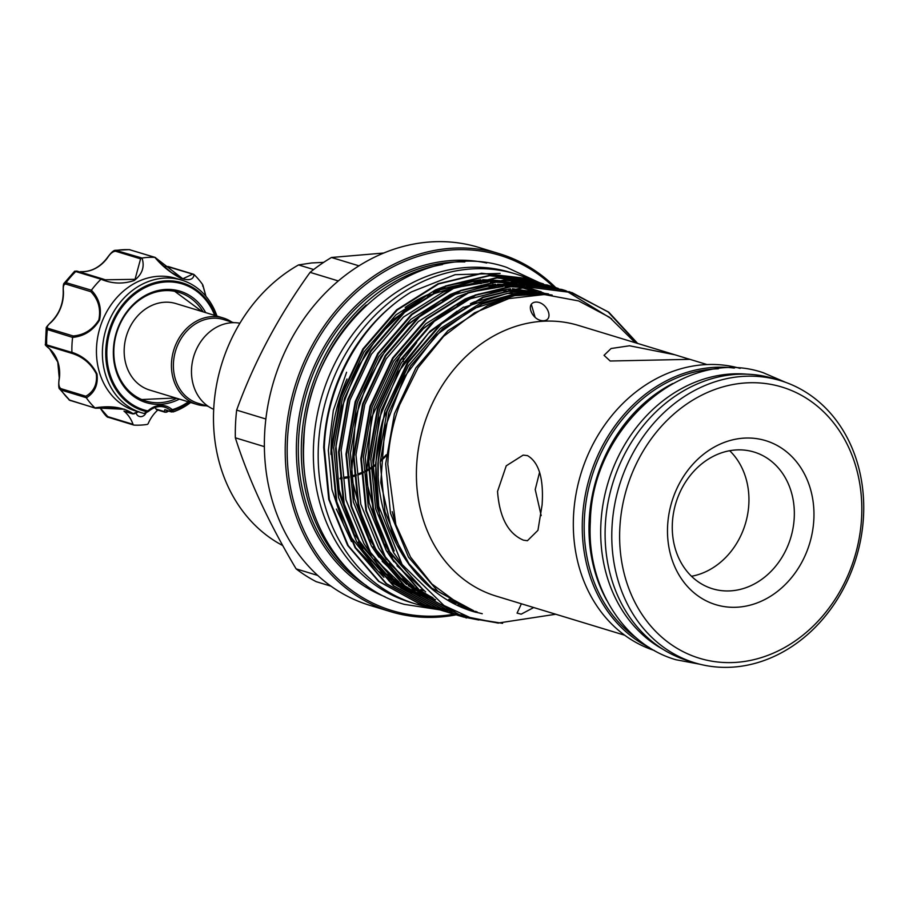 <?xml version="1.0" encoding="UTF-8"?>
<svg xmlns="http://www.w3.org/2000/svg" width="909" height="909" viewBox="0 0 909 909"><rect width="100%" height="100%" fill="white"/><g stroke="black" fill="none" stroke-linecap="round" stroke-linejoin="round"><path stroke-width="1.36" d="M606.757 600.36A146.099 122.67 -73.1 0 1 589.168 520.687A146.099 122.67 -73.1 0 1 672.74 383.518M636.402 637.982A146.099 122.67 -73.1 0 1 584.351 519.221A146.099 122.67 -73.1 0 1 718.326 368.781M663.32 649.526A146.099 122.67 -73.1 0 1 600.872 524.243A146.099 122.67 -73.1 0 1 747.096 374.201M205.877 296.254L202.684 284.665A85.014 71.379 106.9 0 0 194.072 274.586C193.412 279.756 188.936 280.972 180.652 278.222C170.574 272.905 161.984 265.962 154.894 257.383A85.014 71.379 106.9 0 0 142.009 258.031C144.872 266.814 142.258 274.313 134.18 280.506C123.045 284.256 111.989 283.824 101.013 279.222A85.014 71.379 106.9 0 0 91.411 290.21C99.229 298.425 101.933 308.39 99.513 320.116C93.127 330.512 84.162 336.273 72.618 337.398A85.014 71.379 106.9 0 0 71.913 352.294C83.253 356.067 91.604 363.27 96.968 373.894C98.331 384.609 94.786 392.586 86.332 397.824L85.878 396.244C93.968 391.472 97.445 384.018 96.309 373.872C91.07 363.805 83.083 357.01 72.334 353.487L47.336 345.886C45.575 345.261 46.404 346.306 49.813 349.011A1.432 0.716 132.8 0 1 49.654 348.931A1.432 0.716 132.8 0 1 49.563 348.783M72.618 337.398L47.393 329.558L46.223 328.229L45.45 344.511L71.913 352.442L72.334 353.487M144.065 413.459L147.042 411.743A1.432 0.773 -77.7 0 0 147.497 410.823L148.417 410.47L148.621 411.311L147.042 411.743A66.857 56.131 -73.1 0 1 108.966 374.69A66.857 56.131 -73.1 0 1 142.395 287.789A66.857 56.131 -73.1 0 1 215.592 315.639M179.414 399.096A58.221 48.881 -73.1 0 1 116.147 371.156A58.221 48.881 -73.1 0 1 141.906 297.493A58.221 48.881 -73.1 0 1 205.718 312.639M203.127 311.844A56.801 47.688 106.9 0 0 178.868 292.334A56.801 47.688 106.9 0 0 128.18 310.855A56.801 47.688 106.9 0 0 116.557 370.338A56.801 47.688 106.9 0 0 145.792 401.005A56.801 47.688 106.9 0 0 176.812 398.301M177.232 291.982A56.801 47.688 106.9 0 0 176.426 291.675M136.032 412.868A6.431 5.397 106.9 0 0 136.066 412.993A6.431 5.397 106.9 0 0 139.384 416.458A6.431 5.397 106.9 0 0 146.133 412.652M49.813 349.011A35.008 29.395 -73.1 0 1 57.971 362.214A35.008 29.395 -73.1 0 1 59.29 378.939C58.312 383.882 58.835 387.109 60.869 388.632A1.432 1.204 106.9 0 0 61.005 390.018L59.721 389.041L58.892 384.439M143.781 413.39A69.3 58.187 -73.1 0 1 141.418 412.731A69.3 58.187 -73.1 0 1 105.739 375.326A69.3 58.187 -73.1 0 1 119.92 302.742A69.3 58.187 -73.1 0 1 181.766 280.142A69.3 58.187 -73.1 0 1 216.944 316.048M181.766 280.142L175.823 278.336A69.3 58.187 106.9 0 0 113.977 300.936A69.3 58.187 106.9 0 0 99.797 373.519A69.3 58.187 106.9 0 0 135.475 410.925L141.418 412.731M86.332 397.824A85.014 71.379 106.9 0 0 94.945 407.902C110.546 405.323 123.294 407.266 133.191 413.709L137.941 411.607M190.64 402.517A69.3 58.187 -73.1 0 1 173.153 411.925L170.676 411.459L170.256 410.243A21.43 17.998 106.9 0 0 164.745 407.209A21.43 17.998 106.9 0 0 148.349 411.334L147.042 411.743M539.594 472.226L535.219 489.531L541.185 515.642M233.761 322.661L223.512 319.548A43.757 36.735 106.9 0 0 212.808 318.241A43.757 36.735 106.9 0 0 174.142 356.942A43.757 36.735 106.9 0 0 198.037 403.266L208.286 406.391M231.829 322.07A45.189 37.939 106.9 0 0 223.194 317.957A45.189 37.939 106.9 0 0 212.138 316.605A45.189 37.939 106.9 0 0 172.21 356.567A45.189 37.939 106.9 0 0 196.878 404.414A45.189 37.939 106.9 0 0 206.354 405.8M213.706 409.334A45.189 37.939 -73.1 0 1 192.64 360.668A45.189 37.939 -73.1 0 1 232.181 322.706A45.189 37.939 -73.1 0 1 239.908 323.229M813.862 519.016A85.73 71.981 -73.1 0 1 736.733 607.235A85.73 71.981 -73.1 0 1 667.592 526.311A85.73 71.981 -73.1 0 1 744.71 438.093A85.73 71.981 -73.1 0 1 813.862 519.016M672.353 523.448A71.436 59.983 106.9 0 0 712.497 588.759A71.436 59.983 106.9 0 0 794.25 517.369A71.436 59.983 106.9 0 0 754.095 452.057A71.436 59.983 106.9 0 0 672.353 523.448M861.641 516.642A141.736 119.011 106.9 0 0 747.323 382.837A141.736 119.011 106.9 0 0 619.802 528.697A141.736 119.011 106.9 0 0 734.131 662.491A141.736 119.011 106.9 0 0 861.641 516.642M611.962 528.038A147.451 123.806 -73.1 0 1 780.683 380.701A147.451 123.806 -73.1 0 1 863.55 515.494A147.451 123.806 -73.1 0 1 694.828 662.831A147.451 123.806 -73.1 0 1 611.962 528.038M317.718 575.442L296.118 568.864C268.848 523.152 248.589 479.463 235.34 437.797A182.175 152.962 -73.1 0 1 235.533 423.98A182.175 152.962 -73.1 0 1 236.647 410.118C253.997 362.18 278.472 316.264 310.094 272.359A182.175 152.962 -73.1 0 1 331.478 257.486L383.814 253.02M235.34 437.797L264.371 446.626M555.694 287.596A187.072 157.064 106.9 0 0 499.484 253.725L478.645 247.384A187.072 157.064 106.9 0 0 264.599 434.297A187.072 157.064 106.9 0 0 369.724 605.314L390.575 611.655A187.072 157.064 106.9 0 0 456.17 614.825M499.484 253.725A187.072 157.064 106.9 0 0 285.437 440.649A187.072 157.064 106.9 0 0 390.575 611.655M553.547 286.937A185.641 155.871 106.9 0 0 386.268 270.507A185.641 155.871 106.9 0 0 287.403 440.808A185.641 155.871 106.9 0 0 454.023 614.177M442.49 264.564A173.46 145.645 106.9 0 0 301.504 441.422A173.46 145.645 106.9 0 0 349.261 570.897M366.202 305.015A172.028 144.44 106.9 0 0 303.47 441.581A172.028 144.44 106.9 0 0 308.446 494.803M336.387 509.074L351.522 541.582M355.43 547.525L383.95 577.317M637.675 343.454L608.757 312.173L569.773 291.869L526.731 286.971L483.179 297.493L441.74 323.604L408.073 362.657L382.859 419.969A171.028 143.599 106.9 0 0 375.974 463.351A171.028 143.599 106.9 0 0 378.78 506.245L375.667 463.249L384.893 410.652L407.471 362.464L441.138 323.422L482.565 297.311L526.118 286.789L572 292.596L608.144 311.98L637.061 343.272M425.048 605.314L418.424 603.326L378.519 581.283L347.624 545.445L328.74 499.336L323.695 447.433C325.286 412.856 334.966 380.712 352.76 351.022A171.028 143.599 106.9 0 1 411.391 291.914C361.225 321.968 326.399 384.655 324.297 447.626L329.353 499.518L348.227 545.627L379.121 581.465L419.038 603.519L428.821 606.269M432.479 607.576L425.855 605.587L385.939 583.533L355.044 547.707L336.171 501.598L331.115 449.694L340.341 397.085L362.918 348.908L396.585 309.867L438.013 283.756L481.577 273.234L524.913 278.222M528.606 279.404L525.22 278.313L482.179 273.416L438.627 283.938L397.199 310.049L363.52 349.101L340.955 397.278L331.728 449.887L336.784 501.779L355.658 547.888L386.552 583.726L426.457 605.769L436.24 608.53M436.468 608.86L433.275 607.848L393.358 585.794L362.475 549.968L343.591 503.847L338.546 451.955L347.772 399.346L370.338 351.169L404.005 312.117L445.444 286.017L488.997 275.495L532.026 280.392L535.731 281.585M536.037 281.665L532.64 280.574L489.61 275.677L446.058 286.199L404.619 312.31L370.952 351.351L348.374 399.54L339.148 452.137L344.204 504.041L363.077 550.15L393.972 585.987L433.888 608.03L440.206 609.939M443.899 611.121L440.706 610.109L400.789 588.055L369.895 552.229L351.022 506.108L345.965 454.216L355.192 401.608L377.769 353.431L411.436 314.378L452.864 288.278L496.416 277.745L539.457 282.654L543.15 283.847M543.457 283.926L540.071 282.835L497.03 277.938L453.477 288.46L412.038 314.571L378.371 353.612L355.805 401.789L346.579 454.398L351.624 506.302L370.508 552.411L401.392 588.237L441.308 610.291L447.626 612.2M451.318 613.382L448.126 612.371L408.209 590.316L377.326 554.479L358.441 508.37L353.396 456.477L362.623 403.869L385.189 355.692L418.856 316.639L460.295 290.539L503.847 280.006L547.184 285.006M550.888 286.187L547.491 285.096L504.45 280.199L460.897 290.721L419.469 316.821L385.802 355.873L363.225 404.05L353.999 456.659L359.055 508.551L377.928 554.672L408.823 590.498L448.739 612.552L455.045 614.461M458.75 615.632L455.557 614.62L415.64 592.577L384.746 556.74L365.873 510.631L360.816 458.738L370.043 406.13L392.62 357.953L426.287 318.9L467.715 292.789L511.267 282.267L554.615 287.267M558.308 288.448L554.91 287.358L511.881 282.449L468.328 292.982L426.889 319.082L393.222 358.135L370.656 406.312L361.43 458.92L366.475 510.813L385.359 556.933L416.242 592.759L456.159 614.814L462.476 616.711M498.53 623.097L462.976 616.881L423.06 594.838L392.177 559.001L373.292 512.892L368.236 460.999L377.474 408.391L400.04 360.203L433.707 321.161L475.146 295.05L518.698 284.528L561.728 289.426L565.432 290.619M611.712 318.923L566.034 290.8M565.739 290.698L562.341 289.619L519.3 284.71L475.748 295.243L434.32 321.343L400.653 360.396L378.076 408.573L368.849 461.181L373.906 513.074L392.779 559.183L423.674 595.02L463.59 617.075L502.597 623.335M450.853 609.416L444.569 608.928M444.24 608.894L440.649 608.462M440.331 608.416L436.774 607.882M436.456 607.826L432.934 607.167M432.616 607.11L429.128 606.348M475.759 611.393L473.464 611.564M454.898 611.45L448.08 610.723M447.751 610.678L444.194 610.132M443.876 610.087L440.354 609.428M440.047 609.371L436.547 608.598M447.932 612.28L451.387 613.166M451.705 613.234L455.193 614.007M455.5 614.075L464.419 615.541M455.352 614.541L458.818 615.416M459.125 615.495L470.237 617.586M462.783 616.802L478.793 620.006M683.329 357.362L674.978 354.805L629.528 345.772L611.098 348.511L604.03 355.317L610.189 361.009L689.67 359.35L683.329 357.362M674.978 354.805L578.431 325.422A141.452 118.772 106.9 0 0 416.572 466.76A141.452 118.772 106.9 0 0 496.064 596.077L624.665 635.209M527.481 455.614L523.164 455.102L506.245 465.817L497.541 491.405C499.484 517.403 508.142 533.663 523.493 540.185L527.425 540.719L537.946 530.322L542.094 504.961C543.843 478.748 538.969 462.295 527.481 455.614M740.131 368.384A147.451 123.806 106.9 0 0 573.499 516.335A147.451 123.806 106.9 0 0 654.287 650.469M734.279 368.077A147.451 123.806 106.9 0 0 582.442 519.05A147.451 123.806 106.9 0 0 649.265 647.469M780.683 380.701L774.002 378.667A147.451 123.806 106.9 0 0 605.28 526.004A147.451 123.806 106.9 0 0 688.147 660.798L694.828 662.831M543.639 320.741C532.254 321.207 524.595 302.879 535.912 302.049C547.15 301.777 554.57 320.127 543.639 320.741L544.673 320.616M534.867 302.174L535.912 302.049M382.859 419.969L377.871 463.51C376.701 532.969 417.72 596.52 475.884 612.302L458.488 603.621L431.889 583.964L410.584 557.16L395.824 524.629L387.802 464.34C388.609 444.024 392.54 424.208 399.608 404.891L418.129 367.611L443.66 336.307L474.521 312.832L508.824 298.595L544.309 294.539L578.613 300.924L609.496 317.252L635.277 342.727M555.774 614.245L497.996 623.063L469.919 617.484L443.944 605.496L402.073 564.444L378.78 506.245M533.719 607.53L521.187 614.166L517.062 613.12L521.391 603.781M330.978 454.432A157.382 132.146 -73.1 0 1 331.183 445.592A157.382 132.146 -73.1 0 1 347.022 378.985M405.164 307.435A157.382 132.146 -73.1 0 1 429.73 293.812M433.366 292.312A157.382 132.146 -73.1 0 1 462.442 284.619M471.555 283.71A157.382 132.146 -73.1 0 1 481.247 283.528M492.758 284.392A157.382 132.146 -73.1 0 1 494.121 284.562M433.252 607.837A172.392 144.736 -73.1 0 1 415.265 603.826A172.392 144.736 -73.1 0 1 318.389 446.228A172.392 144.736 -73.1 0 1 515.63 273.984A172.392 144.736 -73.1 0 1 532.583 280.563M415.265 603.826L410.436 602.36A172.392 144.736 -73.1 0 1 313.56 444.762A172.392 144.736 -73.1 0 1 510.801 272.518L515.63 273.984M196.878 404.414L149.621 390.029A45.189 37.939 -73.1 0 1 126.351 365.634A45.189 37.939 -73.1 0 1 164.881 302.22A45.189 37.939 -73.1 0 1 175.926 303.572L223.194 317.957M729.7 450.728A71.436 59.983 -73.1 0 1 748.857 503.552A71.436 59.983 -73.1 0 1 691.499 576.272M531.345 304.413L535.094 317.286M423.958 590.361A157.382 132.146 -73.1 0 1 420.674 589.611M424.458 590.816A157.382 132.146 -73.1 0 1 421.151 589.918A157.382 132.146 106.9 0 0 423.855 590.691M265.86 419.004L236.647 410.118M310.094 272.359L338.33 280.949M358.975 265.848L331.478 257.486M296.118 568.864A182.175 152.962 -73.1 0 0 316.196 581.669L330.967 586.169M500.12 273.416L455.114 274.677L411.391 291.914M323.684 262.36L311.673 262.951L298.55 264.928A157.166 131.964 106.9 0 0 213.763 408.13A157.166 131.964 106.9 0 0 282.756 545.559M313.673 269.53L298.55 264.928M386.245 454.784A76.617 64.334 -73.1 0 1 380.507 460.409M375.622 464.374A76.617 64.334 -73.1 0 1 372.86 466.328M370.667 467.76A76.617 64.334 -73.1 0 1 368.69 468.953M368.077 469.294A76.617 64.334 -73.1 0 1 365.532 470.68M363.384 471.726A76.617 64.334 -73.1 0 1 361.35 472.635M360.759 472.885A76.617 64.334 -73.1 0 1 358.351 473.828M356.237 474.578A76.617 64.334 -73.1 0 1 354.135 475.225M353.544 475.396A76.617 64.334 -73.1 0 1 351.26 475.986M349.136 476.464A76.617 64.334 -73.1 0 1 346.965 476.861M346.386 476.952A76.617 64.334 -73.1 0 1 344.17 477.248M342.034 477.452A76.617 64.334 -73.1 0 1 340.489 477.555M403.107 357.805L403.391 361.373M167.108 410.152L166.688 412.118L168.608 411.073M148.417 410.47A22.861 19.191 -73.1 0 1 171.79 409.3L172.676 409.573A65.846 55.29 106.9 0 0 188.39 401.823M125.09 411.447A2.148 1.795 -73.1 0 1 124.499 411.391L132.794 413.925L124.556 409.3L94.945 407.902M133.532 424.957L108.75 417.413A1.432 1.204 -73.1 0 1 108.512 417.367C107.262 417.686 104.512 414.618 100.274 408.175A1.432 0.636 -34.1 0 0 100.467 408.3L107.796 416.64L133.032 424.321A35.008 29.395 106.9 0 0 123.965 411.107L132.305 413.652A1.432 1.17 138 0 0 133.191 413.709M157.791 410.039A35.008 29.395 106.9 0 0 148.178 423.571A1.432 1.204 106.9 0 1 147.144 424.435A85.014 71.379 106.9 0 1 133.998 425.094A1.432 1.204 106.9 0 1 133.032 424.321M189.277 402.096A66.857 56.131 -73.1 0 1 172.608 410.47L173.153 411.925M59.29 378.939L59.074 378.837C58.449 385.325 58.665 388.734 59.721 389.041L69.8 400.312L95.036 407.993M101.013 279.222L74.64 271.212L64.198 283.165L66.073 282.654L91.411 290.21M154.894 257.383L129.226 249.611L115.477 250.305L142.009 258.031M111.591 252.907L115.477 250.305C113.784 250.1 111.057 252.566 107.319 257.713L107.569 257.713A35.008 29.395 -73.1 0 1 80.617 271.643L80.526 271.632A1.432 0.761 94.2 0 1 80.617 271.643M155.019 257.395L182.823 278.779L192.538 274.245L194.072 274.586M202.684 284.665L202.662 286.096M193.969 274.495L167.529 266.632L164.177 266.519M182.823 278.779L171.528 272.575C162.984 265.621 157.643 260.633 155.541 257.633M105.069 279.733L102.069 278.733L105.308 279.802L135.043 279.324L140.588 258.849L115.591 251.236C112.909 251.35 110.239 253.509 107.569 257.713M50.768 322.627L51.063 322.343C47.393 325.388 46.427 327.399 48.154 328.365L73.163 335.978C84.105 335.046 92.673 329.683 98.865 319.877C101.001 308.73 98.308 299.322 90.809 291.675L91.309 290.335M90.809 291.675L65.8 284.062C63.698 284.017 62.903 286.437 63.414 291.323A35.008 29.395 -73.1 0 1 51.063 322.343M154.984 407.516A21.43 17.998 106.9 0 1 156.018 409.05A2.148 1.795 -73.1 0 0 156.927 409.777L165.188 412.288L164.199 411.538L164.836 409.675L166.87 410.22M143.406 400.187A56.801 47.688 106.9 0 0 144.247 400.38M133.316 413.788L134.714 413.004L133.316 413.788A1.432 0.886 110.6 0 1 132.714 413.89M156.018 409.05L166.392 412.22M164.836 409.675L171.631 411.993L165.733 410.198M172.676 409.573A1.432 0.67 -107.3 0 1 172.608 410.47L170.256 410.243A1.432 0.727 130.4 0 0 171.79 409.3M102.103 278.745L101.115 279.12M107.387 257.951L107.319 257.713C99.876 267.439 90.945 272.075 80.526 271.632M140.588 258.849L141.861 258.042M73.163 335.978L72.629 337.239M45.45 344.511C44.723 344.579 46.12 346.056 49.654 348.931L57.767 362.043L59.312 378.792M60.869 388.632L85.878 396.244M48.154 328.365A1.432 1.204 106.9 0 0 47.393 329.558A85.014 71.379 106.9 0 0 46.677 344.761A1.432 1.204 106.9 0 0 47.336 345.886M214.694 315.366A65.846 55.29 106.9 0 0 142.554 288.948A65.846 55.29 106.9 0 0 110 374.338A65.846 55.29 106.9 0 0 147.497 410.823M486.713 263.019A174.892 146.838 106.9 0 0 296.573 440.354A174.892 146.838 106.9 0 0 385.132 596.815M464.829 261.928A173.46 145.645 106.9 0 0 298.538 440.513A173.46 145.645 106.9 0 0 366.35 585.532M451.114 600.724L453.58 600.792M541.741 294.482L525.436 287.062M524.913 286.869L518.425 284.778M517.789 284.585L509.71 282.608M508.881 282.449L497.78 280.813M496.564 280.699L478.361 280.551M476.123 280.722L437.365 290.55L433.332 292.334M426.389 295.777L393.086 319.786L365.873 352.612L344.397 398.506L335.626 448.603L339.489 493.882L354.499 535.049M358.453 541.969L388.279 576.42M390.097 577.851L405.687 588.203M406.789 588.805L417.151 593.793M417.947 594.134L425.901 597.088M426.548 597.304L435.456 599.815M454.557 602.758L457.227 602.917M458.034 604.667L460.977 604.939M548.036 294.721L537.355 290.562L524.561 287.13M523.732 286.96L512.619 285.324M511.415 285.21L493.212 285.062M490.974 285.244L452.216 295.061L448.182 296.845M441.24 300.3L407.925 324.308L380.723 357.123L359.237 403.017L350.465 453.125L354.34 498.393L369.349 539.56M373.304 546.491L403.13 580.931M404.948 582.374L420.537 592.713M421.64 593.316L435.161 599.599L426.594 597.338M461.545 606.451L464.863 606.871L460.829 606.098M465.09 608.11L468.964 608.712M552.161 295.061L508.063 289.585M505.824 289.766L467.056 299.584L463.033 301.368M456.091 304.81L422.776 328.819L395.574 361.646L374.088 407.539L365.316 457.647L369.19 502.916L384.2 544.082M388.154 551.013L422.242 588.748M468.68 609.644L473.43 610.518M551.661 295.016L513.119 292.028L474.487 301.845L470.464 303.629M463.522 307.072L430.207 331.081L402.994 363.907L381.519 409.8L372.747 459.909L377.246 507.949L394.222 550.99M543.843 294.527L512.608 295.266L481.906 304.106L442.467 328.967L410.425 366.168L388.938 412.061L380.167 462.158L384.996 511.597L402.994 555.513L409.516 565.307M388.7 580.715L399.699 587.157M400.687 587.657L410.266 591.964M411.016 592.248L418.549 594.895M419.174 595.077L424.026 596.452M447.751 600.065L450.228 600.167M535.935 291.846L534.799 291.278M517.846 284.585L510.267 282.563M509.506 282.392L499.405 280.62M498.325 280.495L482.69 279.688M480.838 279.733L448.478 285.199M443.74 286.755L435.434 289.96L395.994 314.832L363.941 352.022L342.466 397.915L333.694 448.023L338.523 497.45L356.521 541.378L364.179 552.706M367.327 556.74L391.802 579.999M393.347 581.101L407.118 589.418M408.118 589.918L417.697 594.225M418.435 594.509L425.98 597.145M452.909 602.19L453.659 602.247M543.366 294.107L542.23 293.539M525.266 286.846L517.698 284.824M516.926 284.653L506.836 282.881M505.756 282.744L490.121 281.949M488.269 281.995L455.898 287.46M451.159 289.017L442.853 292.221L403.414 317.082L371.372 354.283L349.885 400.176L341.114 450.285L345.943 499.711L363.941 543.627L371.599 554.967M374.747 559.001L399.221 582.249M400.778 583.362L414.549 591.668M415.538 592.179L425.117 596.474M425.867 596.77L435.138 599.929M533.674 289.414L525.118 287.085M524.357 286.914L514.255 285.142M513.176 285.006L497.541 284.21M495.689 284.256L463.329 289.721M458.591 291.266L450.285 294.482L410.834 319.343L378.792 356.544L357.317 402.437L348.545 452.534L353.374 501.973L371.372 545.889L379.03 557.228M382.178 561.262L406.641 584.51M408.198 585.612L421.969 593.929M422.969 594.441L435.547 599.883M541.105 291.664L521.686 287.403M520.607 287.267L504.972 286.471M503.12 286.517L470.748 291.982M466.01 293.527L457.704 296.743L418.265 321.604L386.211 358.805L364.736 404.687L355.964 454.795L360.793 504.222L378.792 548.15L386.45 559.49M389.597 563.523L414.072 586.771M415.629 587.873L432.979 597.963M548.525 293.925L512.392 288.732M510.54 288.778L478.179 294.232M473.441 295.789L465.135 298.993L425.685 323.865L393.642 361.055L372.167 406.948L363.395 457.057L368.225 506.483L386.223 550.411L393.881 561.751M397.028 565.784L425.662 591.907M416.686 342.534L401.062 363.316L379.587 409.209L370.815 459.318L375.644 508.745L393.642 552.672L404.971 568.682M471.362 610.689L477.111 611.882M547.423 294.686L513.505 294.266L479.986 303.515L440.535 328.388L408.493 365.577L387.018 411.47L378.246 461.579L378.224 475.93M475.021 612.007L482.27 613.711M503.132 300.22L487.406 305.776L447.967 330.649L415.913 367.838L394.438 413.731L385.666 463.84L390.495 513.267L408.493 557.183L437.899 591.293L475.884 612.302M386.166 455.67A78.049 65.528 -73.1 0 1 380.462 461.249M375.599 465.215A78.049 65.528 -73.1 0 1 372.86 467.169M370.679 468.601A78.049 65.528 -73.1 0 1 368.69 469.805M368.088 470.158A78.049 65.528 -73.1 0 1 365.554 471.544M363.418 472.6A78.049 65.528 -73.1 0 1 361.384 473.532M360.793 473.782A78.049 65.528 -73.1 0 1 358.419 474.748M356.305 475.509A78.049 65.528 -73.1 0 1 354.192 476.18M353.612 476.361A78.049 65.528 -73.1 0 1 351.351 476.975M349.238 477.464A78.049 65.528 -73.1 0 1 347.056 477.895M346.465 477.998A78.049 65.528 -73.1 0 1 344.295 478.316M342.159 478.554A78.049 65.528 -73.1 0 1 339.955 478.713M100.058 407.721A35.008 29.395 -73.1 0 1 100.467 408.3M86.253 397.699L61.005 390.018A85.014 71.379 106.9 0 0 69.8 400.312A1.432 1.204 106.9 0 0 70.22 400.551L70.22 400.551A1.432 1.204 106.9 0 0 70.697 400.585M101.99 278.722L77.095 271.143A1.432 1.204 106.9 0 0 75.879 271.439A85.014 71.379 106.9 0 0 66.073 282.654A1.432 1.204 106.9 0 0 65.8 284.062M130.237 249.85A1.432 1.204 106.9 0 0 129.782 249.714A85.014 71.379 106.9 0 0 116.625 250.373A1.432 1.204 106.9 0 0 115.591 251.236M129.237 249.611L155.223 257.429M168.733 266.814A1.432 1.204 106.9 0 0 168.313 266.564L168.313 266.564A1.432 1.204 106.9 0 0 167.529 266.632M133.759 425.048L108.512 417.367A1.432 1.204 -73.1 0 1 107.796 416.64M785.41 382.257L763.321 372.758C684.807 345.443 591.714 427.128 590.339 521.8C586.453 585.18 622.71 644.526 675.989 659.752L699.623 664.172M539.287 282.597L506.688 267.382C414.811 235.34 305.458 331.251 303.822 442.501C299.266 516.96 341.807 586.532 404.164 604.326L439.865 609.848M569.159 291.687L569.773 291.869M524.607 278.131L525.22 278.313M532.038 280.392L532.64 280.574M539.457 282.654L540.071 282.835M546.888 284.915L547.491 285.096M554.308 287.164L554.922 287.358M561.739 289.426L562.341 289.619M421.322 604.246L421.924 604.428M428.741 606.508L429.355 606.689M436.172 608.769L436.774 608.95M443.592 611.03L444.206 611.212M451.023 613.28L451.625 613.473M458.443 615.541L459.056 615.734M465.863 617.802L466.476 617.984M688.477 358.907L707.032 364.554M174.698 291.3L202.025 311.514M141.77 399.54L175.721 397.972M346.579 372.281L333.33 410.413L328.342 450.33L331.944 489.531L343.943 525.607M347.727 533.049L377.315 570.261M379.155 571.829L395.12 583.146M396.256 583.817L406.982 589.293M407.811 589.657L416.049 592.907M416.708 593.134L423.583 595.259M424.162 595.418L432.059 597.247M448.853 599.292L451.33 599.383M539.06 294.482L522.755 287.289M522.198 287.108L515.448 285.028M514.778 284.847L506.324 282.938M505.461 282.779L493.803 281.347M492.53 281.256L473.498 281.688M471.169 281.96L427.048 295.936M419.947 299.902L405.823 309.435L378.439 335.864L356.839 368.77L342.398 406.141L336.012 445.671L338.727 488.497L351.351 527.845M355.146 535.299L380.564 568.716L384.746 572.522M386.575 574.09L402.551 585.407M403.687 586.078L414.402 591.554M415.231 591.918L423.469 595.168M424.128 595.395L433.138 598.088M452 601.258L454.693 601.463M455.102 603.076L458.079 603.394M544.673 294.55L521.175 287.46M520.3 287.301L508.654 285.858M507.37 285.778L488.349 286.21M486.02 286.471L455.568 294.243L441.899 300.447M434.786 304.424L407.857 324.82L384.95 351.328L367.225 382.632L355.612 417.129L351.34 476.907L366.202 532.356M369.986 539.81L379.746 555.285L399.596 577.045M401.426 578.613L417.401 589.93M418.526 590.589L432.161 597.327M458.079 604.701L461.465 605.189M547.309 294.675L503.2 290.732M500.859 290.994L470.703 298.652L456.75 304.969M449.637 308.946L423.367 328.717L400.88 354.317L371.383 417.924L366.032 479.566L381.053 536.867M384.848 544.332L387.688 549.32L418.151 584.657M463.045 607.178L468.067 608.326M545.173 294.573L507.188 293.391L464.169 307.231M457.057 311.196L428.446 333.205L398.426 371.895L379.258 418.413L372.86 468.249L379.882 516.585L390.347 542.934M463.863 607.553L471.021 609.564M533.583 294.664L514.755 295.63L473.396 308.571L436.081 335.262L403.96 377.508L384.768 428.548L380.769 482.577L392.427 533.469L409.05 563.773L431.673 588.1L472.805 610.28M392.233 511.653L395.824 524.629M339.909 478.748L342.17 478.588M344.295 478.35L346.477 478.043M347.056 477.941L349.238 477.52M351.351 477.032L353.612 476.43M354.203 476.248L356.305 475.577M358.419 474.828L360.793 473.884M361.384 473.634L363.43 472.714M365.566 471.657L368.088 470.294M368.69 469.942L370.679 468.749M372.86 467.328L375.587 465.397M380.451 461.465L386.143 455.966M134.168 413.8L138.827 411.595M164.745 407.209C159.177 405.641 153.803 407.005 148.621 411.311L144.781 413.368M164.097 266.451L168.313 266.564L193.481 274.223M74.64 271.212L77.026 271.121L102.047 278.733M64.198 283.165C63.425 283.494 63.096 286.165 63.21 291.175C63.437 303.504 59.301 313.9 50.802 322.354C47.37 325.729 45.836 327.683 46.223 328.229M95.388 408.209L68.948 399.858M95.661 408.232L116.488 407.721L124.556 409.3M132.794 413.925L134.168 413.788M165.199 412.288L168.665 411.095M205.957 296.345L202.866 285.051"/></g></svg>
